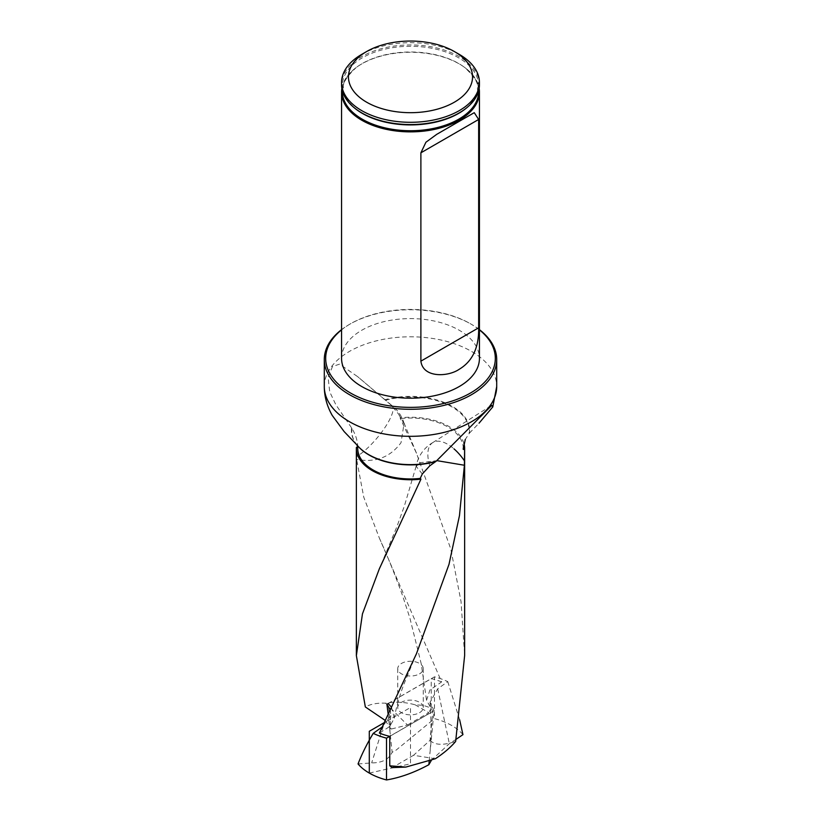<?xml version="1.0" encoding="UTF-8"?>
<svg xmlns="http://www.w3.org/2000/svg" width="821" height="821" viewBox="0 0 821 821"><rect width="100%" height="100%" fill="white"/><g stroke="black" fill="none" stroke-linecap="round" stroke-linejoin="round"><path stroke-width="0.62" stroke-dasharray="4.11 3.08" d="M435.376 758.727L413.527 755.299L430.009 740.357L432.872 711.468L426.551 700.323L429.917 689.968L441.626 681.923L379.312 537.96L363.785 497.269L356.601 459.391L356.396 447.424M441.626 681.923A54.135 31.249 0 0 0 431.241 678.628L431.241 708.071L423.349 705.362L415.139 704.808C404.753 701.976 394.911 701.442 385.624 703.207C377.321 702.807 370.558 704.059 365.345 706.953M357.74 448.492A52.76 30.459 180 0 1 357.771 447.589L357.699 447.578M463.26 448.492A52.76 30.459 180 0 0 400.802 418.546L398.688 414.215L391.207 405.174L384.844 399.745A59.112 34.123 180 0 1 452.299 406.364A59.112 34.123 180 0 1 469.427 433.139L465.271 439.451M357.422 445.516L357.104 445.126A59.112 34.123 180 0 1 351.573 427.844L351.922 428.398C355.77 434.771 357.72 441.164 357.771 447.589M463.916 443.412A54.135 31.249 0 0 0 400.053 417.817L416.463 453.223L450.821 549.064L461.043 601.577L464.635 655.548M413.527 755.299L392.192 767.614M389.759 736.365L432.872 711.468M400.802 418.546L400.053 417.817M398.688 414.215L404.035 423.646L401.028 442.683C390.191 457.328 375.382 462.9 356.601 459.391M430.009 740.357C434.709 745.181 443.258 745.55 455.655 741.445M385.162 720.386L390.991 729.099L388.128 703.525L431.241 678.628M385.624 703.207L407.473 725.005L390.991 729.099M415.139 704.808L428.808 712.69L407.473 725.005M431.241 708.071L428.808 712.69M341.567 358.397A68.933 39.798 180 0 1 384.115 321.627A68.933 39.798 180 0 1 459.247 330.258A68.933 39.798 180 0 1 479.433 358.397M479.433 329.868A84.82 48.973 0 0 0 470.474 323.772A84.82 48.973 0 0 0 350.526 323.772A84.82 48.973 0 0 0 341.567 329.868M341.567 329.652A86.205 49.763 180 0 1 349.551 324.336A86.205 49.763 180 0 1 471.449 324.336L470.474 323.772L471.449 324.336A86.205 49.763 180 0 1 479.433 329.652M351.573 427.844L335.84 404.712L329.734 391.894L328.113 377.588L332.464 366.515L339.566 364.155L357.648 376.654L384.844 399.745M469.427 433.139L479.054 423.164M361.753 54.36A68.933 39.798 180 0 1 459.247 54.36M479.433 84.748A68.933 39.798 0 0 0 459.247 56.608A68.933 39.798 0 0 0 384.115 47.977A68.933 39.798 0 0 0 341.567 84.748M341.854 88.411A68.933 39.798 180 0 1 355.596 68.01A68.933 39.798 180 0 1 459.247 63.925A68.933 39.798 180 0 1 465.404 68.01A68.933 39.798 180 0 1 479.146 88.411M391.422 707.117L394.337 718.129L389.708 726.554L379.374 733.071M391.207 405.174A34.482 9.441 130.1 0 1 391.915 405.564A34.482 9.441 130.1 0 1 392.007 405.636A34.482 9.441 130.1 0 1 383.735 429.311A34.482 9.441 130.1 0 1 356.499 456.63M422.312 473.994L416.226 466.41L419.972 462.705L436.998 460.663M429.794 465.805A34.482 17.015 -122.3 0 1 432.8 442.581A34.482 17.015 -122.3 0 1 433.17 442.355A34.482 17.015 -122.3 0 1 453.972 448.841M462.952 734.631A58.27 33.64 0 0 0 434.494 718.632L395.948 750.25L392.13 752.303L388.138 714.065M456.086 739.321L449.344 743.662L431.415 760.246M358.048 763.951L371.656 762.894C382.073 762.904 388.897 759.374 392.13 752.303M419.521 712.7A12.756 7.368 0 0 0 423.256 707.497A12.756 7.368 0 0 0 410.5 700.128A12.756 7.368 0 0 0 397.744 707.497A12.756 7.368 0 0 0 405.615 714.301A12.756 7.368 0 0 0 419.521 712.7M429.188 761.026L434.073 710.688L389.657 736.334M434.073 710.688L430.06 702.294L437.696 688.819L447.763 681.635A58.27 33.64 0 0 0 434.494 676.832L434.494 718.632M388.179 703.576L434.494 676.832M390.252 709.58L390.837 715.512L382.104 727.037M447.763 681.635L459.606 719.637M419.521 673.856A12.756 7.368 0 0 0 423.256 668.643A12.756 7.368 0 0 0 410.5 661.274A12.756 7.368 0 0 0 397.744 668.643A12.756 7.368 0 0 0 405.615 675.447A12.756 7.368 0 0 0 419.521 673.856M369.296 773.084L410.5 763.797L410.5 707.497L384.064 722.757M385.48 400.289A58.753 33.918 180 0 1 469.078 433.539M357.258 445.321A58.753 33.918 180 0 1 351.922 428.398M324.295 386.558A86.205 49.763 180 0 1 377.516 340.582A86.205 49.763 180 0 1 471.449 351.367A86.205 49.763 180 0 1 496.705 386.558M342.316 90.628A68.194 39.367 180 0 1 356.181 67.558A68.194 39.367 180 0 1 458.723 63.525A68.194 39.367 180 0 1 464.819 67.558A68.194 39.367 180 0 1 478.684 90.628M355.596 68.01L356.181 67.558C346.288 76.958 342.1 83.906 343.63 88.411C342.511 93.122 346.185 99.69 354.672 108.115A68.102 39.316 180 0 1 365.253 56.218A68.102 39.316 180 0 1 455.747 56.218A68.102 39.316 180 0 1 466.328 108.115C474.866 99.546 478.551 92.999 477.37 88.473C478.93 83.978 474.743 77.01 464.819 67.558L465.404 68.01M437.696 688.819L449.344 743.662M383.304 726.175L371.656 762.894M416.483 453.213L403.634 422.076M379.281 537.929C387.348 555.632 395.199 575.141 402.844 596.457L409.874 617.997L421.276 663.994L426.551 700.323M350.526 323.772L349.551 324.336M436.7 134.357L474.261 112.672M404.137 423.626A34.513 34.513 0 0 0 391.915 405.564M392.007 405.636L357.648 376.654M433.17 442.355A34.513 34.513 0 0 0 416.114 466.39M416.155 466.184L404.404 505.931L396.943 526.559L379.949 567.434M416.473 653.69L403.706 684.652C398.965 697.676 395.835 708.831 394.337 718.129M432.8 442.581L491.748 405.297M430.06 702.294C431.446 722.223 431.374 739.239 429.855 753.329M390.837 715.512C389.811 725.374 389.636 731.521 390.324 733.933M397.744 668.643L397.744 707.497M423.256 668.643L423.256 707.497"/><path stroke-width="1.23" d="M357.699 447.578L356.396 447.424A54.135 31.249 0 0 0 356.365 448.492A54.135 31.249 0 0 0 420.947 479.156L379.343 568.799L362.461 613.841L356.365 655.599L365.345 706.953L385.162 720.386M357.032 444.982L357.74 448.492A52.76 30.459 180 0 0 420.198 478.427L420.947 479.156M463.27 447.979L463.26 448.492A52.76 30.459 180 0 1 463.229 449.385L465.271 439.451M420.198 478.427L422.312 473.994L429.794 465.805L436.156 461.238A59.112 34.123 180 0 1 357.104 445.126L344.153 431.589L332.238 415.436C327.004 406.179 324.357 396.553 324.295 386.558A86.205 49.763 180 0 0 410.5 436.32A86.205 49.763 180 0 0 496.705 386.558L492.764 407M389.759 765.808L405.861 767.081L392.192 767.614L389.759 765.808L389.759 736.365A54.135 31.249 0 0 1 379.374 733.071L416.483 653.67L448.995 564.366L459.473 515.588L464.399 465.25L464.604 449.549A54.135 31.249 0 0 0 464.635 448.492A54.135 31.249 0 0 0 463.916 443.412M405.861 767.081L435.376 758.727C443.679 753.298 450.442 747.541 455.655 741.445L464.635 655.548M464.604 449.549L463.229 449.385M479.146 88.411A68.933 39.798 180 0 1 479.433 92.075L479.433 358.397A68.933 39.798 180 0 1 410.5 398.195A68.933 39.798 180 0 1 341.567 358.397L341.567 92.075A68.933 39.798 180 0 1 341.854 88.411M341.567 329.868A84.82 48.973 0 0 0 353.882 394.86A84.82 48.973 0 0 0 467.118 394.86A84.82 48.973 0 0 0 479.433 329.868M479.433 329.652A86.205 49.763 180 0 1 496.705 359.526A86.205 49.763 180 0 1 410.5 409.289A86.205 49.763 180 0 1 324.295 359.526A86.205 49.763 180 0 1 341.567 329.652M479.054 423.164L492.723 406.98L491.789 405.348L436.156 461.238M459.247 54.36L454.372 51.538L459.247 54.36A68.933 39.798 180 0 1 479.433 82.5A68.933 39.798 180 0 1 410.5 122.298A68.933 39.798 180 0 1 341.567 82.5A68.933 39.798 180 0 1 361.753 54.36L366.628 51.538A62.037 35.816 180 0 1 454.372 51.538L454.372 51.538A62.037 35.816 180 0 1 454.372 102.194A62.037 35.816 180 0 1 366.628 102.194A62.037 35.816 180 0 1 366.628 51.538M341.567 82.5L341.567 84.748A68.933 39.798 0 0 0 353.984 107.541A68.933 39.798 0 0 0 361.753 112.898A68.933 39.798 0 0 0 467.016 107.541A68.933 39.798 0 0 0 479.433 84.748L479.433 82.5M479.433 92.075A68.933 39.798 180 0 1 410.5 131.873A68.933 39.798 180 0 1 341.567 92.075M420.886 361.148C423 378.194 448.112 376.972 459.247 369.265C472.547 361.291 479.023 347.468 478.653 327.795L478.653 119.466L474.261 112.672L436.7 134.357L425.914 142.249L420.886 152.819L420.886 361.148L478.653 327.795M388.128 703.525L391.422 707.117M436.998 460.663L464.399 465.25M453.972 448.841A34.482 17.015 -122.3 0 1 464.501 460.94M459.606 719.637L462.952 734.631L456.086 739.321M431.415 760.246L428.87 764.7L429.188 761.026M382.104 727.037L373.237 733.358C366.782 744.165 361.712 754.366 358.048 763.951A58.27 33.64 0 0 0 386.506 779.95C400.094 777.692 414.215 772.612 428.87 764.7M389.657 736.334L386.506 738.151L386.506 779.95M388.138 714.065L386.927 704.295L388.179 703.576M386.927 704.295L390.252 709.58M373.237 733.358A58.27 33.64 0 0 0 386.506 738.151M384.064 722.757L369.296 731.285L369.296 773.084M435.52 461.659A58.753 33.918 180 0 1 357.422 445.516A58.753 33.918 180 0 1 357.258 445.321M478.684 90.628A68.194 39.367 180 0 1 437.183 127.594A68.194 39.367 180 0 1 362.277 119.199A68.194 39.367 180 0 1 342.316 90.628M467.016 107.541L466.328 108.115A68.102 39.316 180 0 1 362.348 113.401A68.102 39.316 180 0 1 354.672 108.115L353.984 107.541M478.653 119.466L420.886 152.819M356.365 655.62L356.365 448.492M464.635 655.62L464.635 448.492M324.295 359.526L324.295 386.558M496.705 359.526L496.705 386.558M379.949 567.434L379.343 568.809"/></g></svg>
